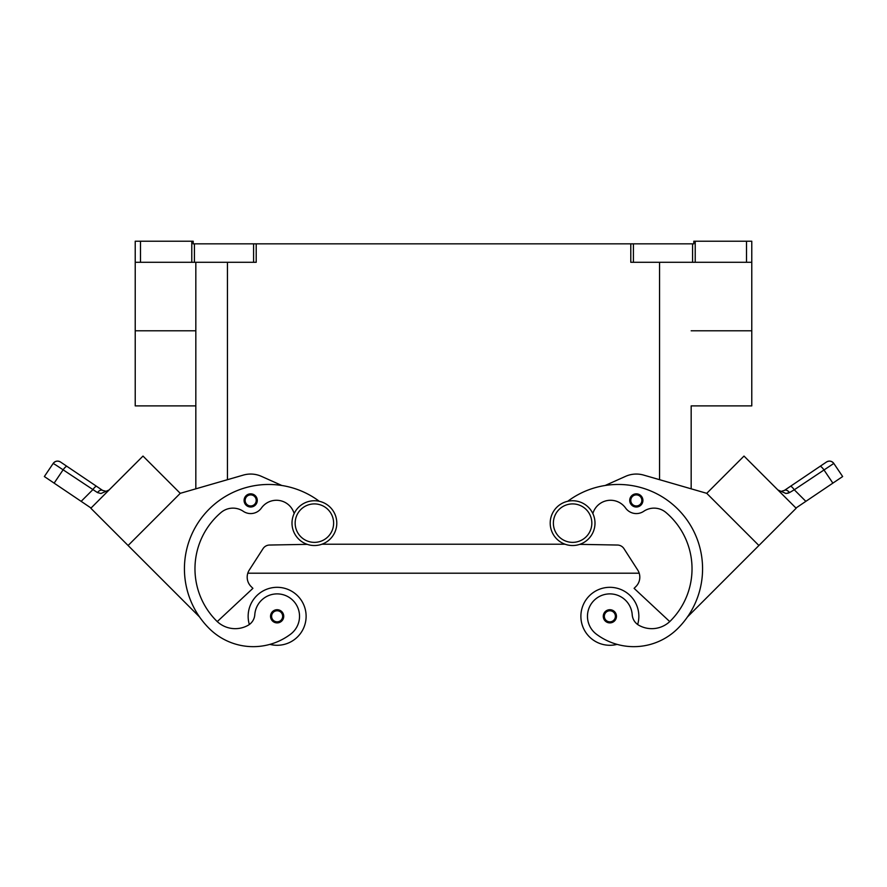 <?xml version="1.0" encoding="UTF-8"?>
<svg xmlns="http://www.w3.org/2000/svg" width="887" height="887" viewBox="0 0 887 887"><rect width="100%" height="100%" fill="white"/><g stroke="black" fill="none" stroke-linecap="round" stroke-linejoin="round"><path stroke-width="1.33" d="M572.603 500.745A22.397 22.397 0 0 0 550.206 523.13A22.397 22.397 0 0 0 572.603 545.527A22.397 22.397 0 0 0 595 523.13A22.397 22.397 0 0 0 572.603 500.745M314.397 545.527A22.397 22.397 0 0 1 292 523.13A22.397 22.397 0 0 1 314.397 500.745A22.397 22.397 0 0 1 336.794 523.13A22.397 22.397 0 0 1 314.397 545.527M249.336 624.503A28.983 28.983 0 0 1 277.132 587.316A28.983 28.983 0 0 1 306.115 616.299A28.983 28.983 0 0 0 277.132 587.316A28.983 28.983 0 0 0 248.149 616.299A28.983 28.983 0 0 1 277.132 587.316A28.983 28.983 0 0 1 306.115 616.299A28.983 28.983 0 0 1 269.914 644.372A62.323 62.323 0 0 1 209.132 628.406A84.309 84.309 0 0 1 205.019 513.573A84.309 84.309 0 0 1 319.265 501.277M277.132 609.713A6.586 6.586 0 0 1 283.729 616.299A6.586 6.586 0 0 1 277.132 622.896A6.586 6.586 0 0 1 270.546 616.299A6.586 6.586 0 0 1 277.132 609.713M617.086 644.372A28.983 28.983 0 0 1 580.885 616.299A28.983 28.983 0 0 1 609.868 587.316A28.983 28.983 0 0 1 637.664 624.503M609.868 622.896A6.586 6.586 0 0 0 616.454 616.299A6.586 6.586 0 0 0 609.868 609.713A6.586 6.586 0 0 0 603.271 616.299A6.586 6.586 0 0 0 609.868 622.896M592.849 513.551A18.439 18.439 0 0 1 625.59 508.04A13.172 13.172 0 0 0 643.707 511.311A18.439 18.439 0 0 1 665.982 512.52A73.776 73.776 0 0 1 670.417 620.944A26.344 26.344 0 0 1 638.917 625.313A13.172 13.172 0 0 1 632.209 614.735A22.397 22.397 0 0 0 591.939 602.861A22.397 22.397 0 0 0 596.441 634.216A62.323 62.323 0 0 0 677.868 628.406A84.309 84.309 0 0 0 681.981 513.573A84.309 84.309 0 0 0 567.735 501.277M636.312 493.837A6.586 6.586 0 0 1 642.909 500.423A6.586 6.586 0 0 1 636.312 507.009A6.586 6.586 0 0 1 629.726 500.423A6.586 6.586 0 0 1 636.312 493.837M781.325 491.32L784.374 490.422L790.361 486.375A5.267 1.342 56 0 1 791.947 487.063A5.267 1.342 56 0 1 794.275 489.779L833.813 463.435A5.267 5.267 0 0 0 826.496 462.005L784.374 490.422A5.267 3.104 56 0 1 789.541 492.573L787.7 493.305M795.961 508.029L805.851 501.355L794.275 489.779L789.541 492.573L786.048 493.505L778.01 490.067M819.976 466.407A5.267 1.342 -124 0 1 821.55 467.094A5.267 1.342 -124 0 1 823.89 469.811L832.871 483.138L842.65 476.541L833.813 463.435A5.267 5.267 0 0 0 826.496 462.005L790.361 486.375M263.705 598.359A22.397 22.397 0 0 1 295.061 602.861A22.397 22.397 0 0 1 290.559 634.216A62.323 62.323 0 0 1 209.132 628.406A62.323 62.323 0 0 0 290.559 634.216A22.397 22.397 0 0 0 295.061 602.861A22.397 22.397 0 0 0 254.791 614.735A22.397 22.397 0 0 1 263.705 598.359M250.688 493.837A6.586 6.586 0 0 1 257.274 500.423A6.586 6.586 0 0 1 250.688 507.009A6.586 6.586 0 0 1 244.091 500.423A6.586 6.586 0 0 1 250.688 493.837M91.039 508.029L81.149 501.355L92.725 489.779A5.267 1.342 -56 0 1 95.053 487.063A5.267 1.342 -56 0 1 96.639 486.375L60.504 462.005A5.267 5.267 0 0 0 53.187 463.435L44.35 476.541L54.129 483.138L63.11 469.811L97.459 492.573L100.952 493.505L108.99 490.067M56.014 465.132L63.11 469.811A5.267 1.342 124 0 1 65.45 467.094A5.267 1.342 124 0 1 67.024 466.407L60.504 462.005A5.267 5.267 0 0 0 53.187 463.435L56.014 465.132M107.272 491.453L108.791 490.267M102.626 490.422L106.074 491.298L109.112 489.946L106.074 491.298L102.626 490.422L96.639 486.375L102.626 490.422A5.267 3.104 -56 0 0 97.459 492.573L97.559 492.629M750.236 241.209L746.51 241.209L746.51 262.286L751.777 262.286L751.777 241.209L750.236 241.209M191.78 241.209L191.78 262.286L194.419 262.286L194.419 243.847L193.189 243.847L193.189 241.209L135.223 241.209L135.223 262.286L140.49 262.286L140.49 241.209M695.22 262.286L695.22 241.209L693.811 241.209L693.811 243.847L630.79 243.847L630.79 262.286L746.51 262.286M253.582 262.286L256.21 262.286L256.21 243.847L253.582 243.847L253.582 262.286L194.419 262.286M194.419 243.847L253.582 243.847M256.21 243.847L630.79 243.847M695.22 241.209L746.51 241.209M191.78 262.286L140.49 262.286M605.134 485.499L625.568 476.352A26.344 26.344 0 0 1 643.64 475.088L706.751 493.327L691.173 488.826L691.173 405.891L751.777 405.891L751.777 262.286M691.173 405.891L691.173 488.826M195.827 405.891L135.223 405.891L135.223 262.286M195.827 262.286L195.827 488.826M81.149 501.355L54.129 483.138M128.094 545.505L90.829 508.24L142.995 456.073L180.261 493.338L128.094 545.505L199.564 616.975A84.309 84.309 0 0 1 281.866 485.499L261.432 476.352A26.344 26.344 0 0 0 243.36 475.088L180.249 493.327M44.35 476.541L53.187 463.435C55.238 460.963 57.677 460.486 60.504 462.005A5.267 5.267 0 0 0 56.557 461.207M98.269 500.778L135.534 463.513M243.36 475.088A26.344 26.344 0 0 1 261.432 476.352M294.151 513.551A18.439 18.439 0 0 0 261.41 508.04A13.172 13.172 0 0 1 243.293 511.311A18.439 18.439 0 0 0 221.018 512.52A73.776 73.776 0 0 0 216.583 620.944A26.344 26.344 0 0 0 217.248 621.599L252.906 588.347L251.043 586.484A13.172 13.172 0 0 1 249.28 570.042L263.029 548.665A7.905 7.905 0 0 1 269.537 545.039L307.212 544.352M261.41 508.04A13.172 13.172 0 0 1 243.293 511.311M216.583 620.944A26.344 26.344 0 0 0 248.083 625.313A13.172 13.172 0 0 0 254.791 614.735M780.926 491.298L777.888 489.946L780.926 491.298M826.496 462.005A5.267 5.267 0 0 1 830.443 461.207A5.267 5.267 0 0 0 826.496 462.005C829.323 460.486 831.762 460.963 833.813 463.435L842.65 476.541M832.871 483.138L805.851 501.355M758.906 545.505L796.171 508.24L744.005 456.073L706.739 493.338L758.906 545.505L687.436 616.975M751.455 463.524L788.72 500.789M669.752 621.599L634.094 588.347L635.957 586.484A13.172 13.172 0 0 0 637.72 570.042L623.971 548.665A7.905 7.905 0 0 0 617.463 545.039L579.788 544.352M321.959 544.219L565.041 544.219M251.043 586.484A13.172 13.172 0 0 1 247.806 573.202L639.194 573.202A13.172 13.172 0 0 1 635.957 586.484M314.397 542.367A19.237 19.237 0 0 1 295.16 523.13A19.237 19.237 0 0 1 314.397 503.905A19.237 19.237 0 0 1 333.623 523.13A19.237 19.237 0 0 1 314.397 542.367M277.132 610.766A5.533 5.533 0 0 1 282.665 616.299A5.533 5.533 0 0 1 277.132 621.831A5.533 5.533 0 0 1 271.599 616.299A5.533 5.533 0 0 1 277.132 610.766M609.868 621.831A5.533 5.533 0 0 0 615.401 616.299A5.533 5.533 0 0 0 609.868 610.766A5.533 5.533 0 0 0 604.335 616.299A5.533 5.533 0 0 0 609.868 621.831M572.603 542.367A19.237 19.237 0 0 0 591.84 523.13A19.237 19.237 0 0 0 572.603 503.905A19.237 19.237 0 0 0 553.377 523.13A19.237 19.237 0 0 0 572.603 542.367M636.312 505.956A5.533 5.533 0 0 0 641.855 500.423A5.533 5.533 0 0 0 636.312 494.891A5.533 5.533 0 0 0 630.779 500.423A5.533 5.533 0 0 0 636.312 505.956M250.688 494.891A5.533 5.533 0 0 1 256.221 500.423A5.533 5.533 0 0 1 250.688 505.956A5.533 5.533 0 0 1 245.145 500.423A5.533 5.533 0 0 1 250.688 494.891M633.418 262.286L633.418 243.847M692.581 243.847L692.581 262.286M227.449 479.69L227.449 262.286M659.551 479.69L659.551 262.286M195.827 330.796L135.223 330.796M751.777 330.796L691.173 330.796M780.76 491.276L778.775 490.6"/></g></svg>
